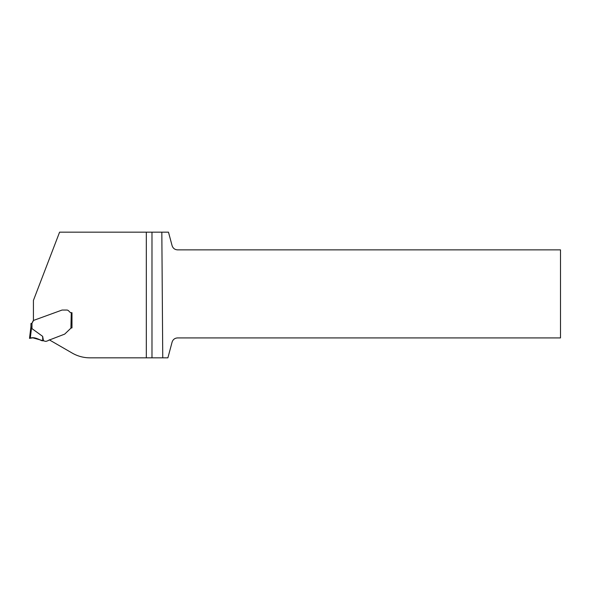 <?xml version="1.0" encoding="UTF-8"?>
<svg xmlns="http://www.w3.org/2000/svg" width="590" height="590" viewBox="0 0 590 590"><rect width="100%" height="100%" fill="white"/><g stroke="black" fill="none" stroke-linecap="round" stroke-linejoin="round"><path stroke-width="0.89" d="M49.272 339.833L72.238 353.093A35.4 35.4 0 0 0 89.938 357.835L146.32 357.835L146.32 232.165L59.59 232.165L33.424 300.399L33.424 320.466L61.884 310.111A1.062 1.062 0 0 1 62.245 310.045L66.781 310.045L62.245 310.045M69.893 312.132L68.536 310.768L69.893 312.132A1.947 1.947 0 0 0 71.272 312.7L70.918 328.151L64.893 333.933A1.062 1.062 0 0 1 64.502 334.183L48.498 340.349A1.062 1.062 0 0 1 48.056 340.659L46.625 341.175A2.655 2.655 0 0 1 44.641 341.116A3.186 3.186 0 0 0 43.513 340.843L42.65 336.359L31.978 328.63L30.931 326.698L31.587 327.561L30.274 338.24L29.5 338.365L30.931 326.698L29.5 338.365L32.863 337.834L43.513 340.843M71.98 312.7L71.272 312.7L71.98 312.7L71.98 327.863L71.98 312.7L71.98 327.863L70.918 328.151L71.928 327.87M146.32 232.165L151.984 232.165L151.984 357.835L167.892 357.835L172.096 342.119C172.981 339.493 174.802 338.092 177.568 337.923L560.5 337.923L560.5 249.865L177.568 249.865C174.802 249.695 172.981 248.294 172.096 245.669L168.482 232.165L161.83 232.165L162.752 357.835M146.32 357.835L151.984 357.835M161.83 232.165L151.984 232.165M30.931 326.698L30.975 323.593M33.121 320.842L31.978 323.239L33.593 320.407L61.884 310.111M71.98 327.863L70.918 328.151M30.916 323.593L31.978 323.239L30.916 323.593L31.978 323.239L31.978 328.63M66.781 310.045A2.478 2.478 0 0 1 68.536 310.768M42.65 336.359L42.775 340.843M29.5 338.365C33.32 336.669 38.121 338.859 42.023 340.777L42.023 340.777C38.033 339.132 34.176 336.529 29.736 338.328L29.5 338.365"/></g></svg>
